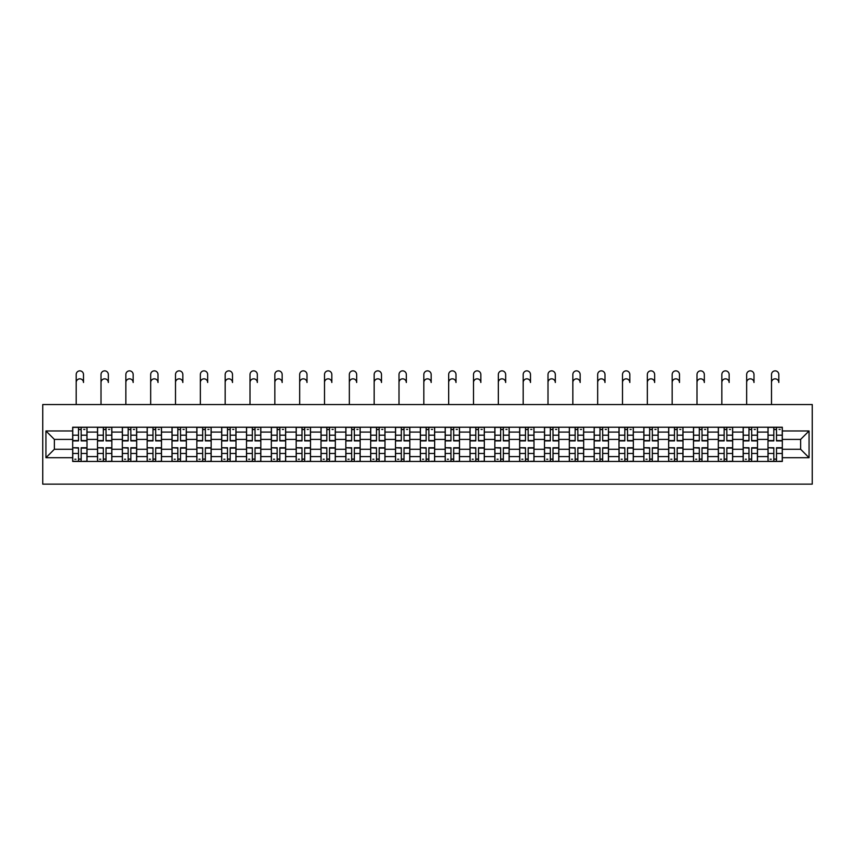 <?xml version="1.0" encoding="UTF-8"?>
<svg xmlns="http://www.w3.org/2000/svg" width="855" height="855" viewBox="0 0 855 855"><rect width="100%" height="100%" fill="white"/><g stroke="black" fill="none" stroke-linecap="round" stroke-linejoin="round"><path stroke-width="1.28" d="M42.75 484.133L812.25 484.133L812.25 404.533L42.75 404.533L42.75 484.133M97.513 461.444L97.513 432.074L87.007 432.074L87.007 461.444M87.007 432.074L87.007 427.222M97.513 432.074L97.513 427.222M111.834 427.222L111.834 461.444M122.34 461.444L122.34 427.222M136.672 427.222L136.672 461.444M147.178 461.444L147.178 427.222M161.499 427.222L161.499 461.444M172.005 461.444L172.005 427.222M186.337 427.222L186.337 461.444M196.842 461.444L196.842 427.222M211.164 427.222L211.164 461.444M221.669 461.444L221.669 427.222M236.001 427.222L236.001 461.444M246.507 461.444L246.507 427.222M260.828 427.222L260.828 461.444M271.334 461.444L271.334 427.222M285.666 427.222L285.666 461.444M296.172 461.444L296.172 427.222M310.504 427.222L310.504 461.444M321.01 461.444L321.01 427.222M335.331 427.222L335.331 461.444M345.837 461.444L345.837 427.222M360.169 427.222L360.169 461.444M370.675 461.444L370.675 427.222M384.996 427.222L384.996 461.444M395.502 461.444L395.502 427.222M409.834 427.222L409.834 461.444M420.339 461.444L420.339 427.222M434.661 427.222L434.661 461.444M445.166 461.444L445.166 427.222M459.498 427.222L459.498 461.444M470.004 461.444L470.004 427.222M484.325 427.222L484.325 461.444M494.831 461.444L494.831 427.222M509.163 427.222L509.163 461.444M519.669 461.444L519.669 427.222M533.99 427.222L533.99 461.444M544.496 461.444L544.496 427.222M558.828 427.222L558.828 461.444M569.334 461.444L569.334 427.222M583.666 427.222L583.666 461.444M594.172 461.444L594.172 427.222M608.493 427.222L608.493 461.444M618.999 461.444L618.999 427.222M633.331 427.222L633.331 461.444M643.836 461.444L643.836 427.222M658.158 427.222L658.158 461.444M668.663 461.444L668.663 427.222M682.995 427.222L682.995 461.444M693.501 461.444L693.501 427.222M707.822 427.222L707.822 461.444M718.328 461.444L718.328 427.222M732.66 427.222L732.66 461.444M743.166 461.444L743.166 427.222M757.487 427.222L757.487 461.444M767.993 461.444L767.993 427.222M767.993 449.27L757.487 449.27M743.166 449.27L732.66 449.27M718.328 449.27L707.822 449.27M693.501 449.27L682.995 449.27M668.663 449.27L658.158 449.27M643.836 449.27L633.331 449.27M618.999 449.27L608.493 449.27M594.172 449.27L583.666 449.27M569.334 449.27L558.828 449.27M544.496 449.27L533.99 449.27M519.669 449.27L509.163 449.27M494.831 449.27L484.325 449.27M470.004 449.27L459.498 449.27M445.166 449.27L434.661 449.27M420.339 449.27L409.834 449.27M395.502 449.27L384.996 449.27M370.675 449.27L360.169 449.27M345.837 449.27L335.331 449.27M321.01 449.27L310.504 449.27M296.172 449.27L285.666 449.27M271.334 449.27L260.828 449.27M246.507 449.27L236.001 449.27M221.669 449.27L211.164 449.27M196.842 449.27L186.337 449.27M172.005 449.27L161.499 449.27M147.178 449.27L136.672 449.27M122.34 449.27L111.834 449.27M97.513 449.27L87.007 449.27M767.993 439.395L757.487 439.395M743.166 439.395L732.66 439.395M718.328 439.395L707.822 439.395M693.501 439.395L682.995 439.395M668.663 439.395L658.158 439.395M643.836 439.395L633.331 439.395M618.999 439.395L608.493 439.395M594.172 439.395L583.666 439.395M569.334 439.395L558.828 439.395M544.496 439.395L533.99 439.395M519.669 439.395L509.163 439.395M494.831 439.395L484.325 439.395M470.004 439.395L459.498 439.395M445.166 439.395L434.661 439.395M420.339 439.395L409.834 439.395M395.502 439.395L384.996 439.395M370.675 439.395L360.169 439.395M345.837 439.395L335.331 439.395M321.01 439.395L310.504 439.395M296.172 439.395L285.666 439.395M271.334 439.395L260.828 439.395M246.507 439.395L236.001 439.395M221.669 439.395L211.164 439.395M196.842 439.395L186.337 439.395M172.005 439.395L161.499 439.395M147.178 439.395L136.672 439.395M122.34 439.395L111.834 439.395M97.513 439.395L87.007 439.395M54.367 449.27L72.675 449.27L72.675 439.395L54.367 439.395L54.367 449.27L45.935 457.703L45.935 430.963L72.675 430.963L72.675 439.395M782.325 439.395L782.325 449.27L800.633 449.27L800.633 439.395L782.325 439.395L782.325 427.222L72.675 427.222L72.675 430.963M782.325 430.963L809.065 430.963L809.065 457.703L782.325 457.703L782.325 449.27M72.675 449.27L72.675 461.444L782.325 461.444L782.325 457.703M72.675 457.703L45.935 457.703M81.193 459.06L78.489 459.06M78.489 429.605L81.193 429.605M106.031 459.06L103.316 459.06M103.316 429.605L106.031 429.605M130.858 459.06L128.154 459.06M128.154 429.605L130.858 429.605M155.696 459.06L152.981 459.06M152.981 429.605L155.696 429.605M180.523 459.06L177.819 459.06M177.819 429.605L180.523 429.605M205.36 459.06L202.656 459.06M202.656 429.605L205.36 429.605M230.187 459.06L227.483 459.06M227.483 429.605L230.187 429.605M255.025 459.06L252.321 459.06M252.321 429.605L255.025 429.605M279.852 459.06L277.148 459.06M277.148 429.605L279.852 429.605M304.69 459.06L301.986 459.06M301.986 429.605L304.69 429.605M329.517 459.06L326.813 459.06M326.813 429.605L329.517 429.605M354.355 459.06L351.651 459.06M351.651 429.605L354.355 429.605M379.193 459.06L376.478 459.06M376.478 429.605L379.193 429.605M404.02 459.06L401.316 459.06M401.316 429.605L404.02 429.605M428.857 459.06L426.143 459.06M426.143 429.605L428.857 429.605M453.684 459.06L450.98 459.06M450.98 429.605L453.684 429.605M478.522 459.06L475.808 459.06M475.808 429.605L478.522 429.605M503.349 459.06L500.645 459.06M500.645 429.605L503.349 429.605M528.187 459.06L525.483 459.06M525.483 429.605L528.187 429.605M553.014 459.06L550.31 459.06M550.31 429.605L553.014 429.605M577.852 459.06L575.148 459.06M575.148 429.605L577.852 429.605M602.679 459.06L599.975 459.06M599.975 429.605L602.679 429.605M627.517 459.06L624.813 459.06M624.813 429.605L627.517 429.605M652.344 459.06L649.64 459.06M649.64 429.605L652.344 429.605M677.181 459.06L674.477 459.06M674.477 429.605L677.181 429.605M702.019 459.06L699.305 459.06M699.305 429.605L702.019 429.605M726.846 459.06L724.142 459.06M724.142 429.605L726.846 429.605M751.684 459.06L748.969 459.06M748.969 429.605L751.684 429.605M776.511 459.06L773.807 459.06M773.807 429.605L776.511 429.605M45.935 430.963L54.367 439.395M800.633 449.27L809.065 457.703M800.633 439.395L809.065 430.963M76.181 382.495L76.181 374.533A3.666 3.666 0 0 1 79.836 370.867A3.666 3.666 0 0 1 83.501 374.533L83.501 382.495A3.666 3.666 70.6 0 0 79.836 378.829A3.666 3.666 70.6 0 0 76.181 382.495L76.181 404.533M81.193 440.913L81.193 427.382L86.921 427.382L86.921 440.913L81.193 440.913M78.489 429.445L81.193 429.445M83.737 429.445L84.859 429.445M78.489 427.382L72.761 427.382L72.761 440.913L78.489 440.913L78.489 427.382L81.193 427.382M78.489 448.095L72.761 447.753L78.489 447.753L78.489 461.283L72.761 461.283L75.945 461.283M72.761 448.095L72.761 461.283M81.193 459.221L78.489 459.221M75.945 459.221L74.823 459.221M83.737 461.283L86.921 461.283L86.921 447.753L81.193 447.753L81.193 461.283L76.181 461.283M86.921 461.283L83.501 461.283M101.008 382.495L101.008 374.533A3.666 3.666 0 0 1 104.673 370.867A3.666 3.666 0 0 1 108.339 374.533L108.339 382.495A3.666 3.666 70.6 0 0 104.673 378.829A3.666 3.666 70.6 0 0 101.008 382.495L101.008 404.533M106.031 440.913L106.031 427.382L111.759 427.382L111.759 440.913L106.031 440.913M103.316 429.445L106.031 429.445M108.574 429.445L109.686 429.445M103.316 427.382L97.588 427.382L97.588 440.913L103.316 440.913L103.316 427.382L106.031 427.382M125.845 382.495L125.845 374.533A3.666 3.666 0 0 1 129.511 370.867A3.666 3.666 0 0 1 133.166 374.533L133.166 382.495A3.666 3.666 70.6 0 0 129.511 378.829A3.666 3.666 70.6 0 0 125.845 382.495L125.845 404.533M130.858 440.913L130.858 427.382L136.586 427.382L136.586 440.913L130.858 440.913M128.154 429.445L130.858 429.445M133.401 429.445L134.524 429.445M128.154 427.382L122.425 427.382L122.425 440.913L128.154 440.913L128.154 427.382L130.858 427.382M103.316 448.095L97.588 447.753L103.316 447.753L103.316 461.283L97.588 461.283L100.772 461.283M97.588 448.095L97.588 461.283M106.031 459.221L103.316 459.221M100.772 459.221L99.661 459.221M108.574 461.283L111.759 461.283L111.759 447.753L106.031 447.753L106.031 461.283L101.008 461.283M111.759 461.283L108.339 461.283M128.154 448.095L122.425 447.753L128.154 447.753L128.154 461.283L122.425 461.283L125.61 461.283M122.425 448.095L122.425 461.283M130.858 459.221L128.154 459.221M125.61 459.221L124.488 459.221M133.401 461.283L136.586 461.283L136.586 447.753L130.858 447.753L130.858 461.283L125.845 461.283M136.586 461.283L133.166 461.283M150.672 382.495L150.672 374.533A3.666 3.666 0 0 1 154.338 370.867A3.666 3.666 0 0 1 158.004 374.533L158.004 382.495A3.666 3.666 70.6 0 0 154.338 378.829A3.666 3.666 70.6 0 0 150.672 382.495L150.672 404.533M155.696 440.913L155.696 427.382L161.424 427.382L161.424 440.913L155.696 440.913M152.981 429.445L155.696 429.445M158.239 429.445L159.351 429.445M152.981 427.382L147.252 427.382L147.252 440.913L152.981 440.913L152.981 427.382L155.696 427.382M175.51 382.495L175.51 374.533A3.666 3.666 0 0 1 179.176 370.867A3.666 3.666 0 0 1 182.831 374.533L182.831 382.495A3.666 3.666 70.6 0 0 179.176 378.829A3.666 3.666 70.6 0 0 175.51 382.495L175.51 404.533M180.523 440.913L180.523 427.382L186.251 427.382L186.251 440.913L180.523 440.913M177.819 429.445L180.523 429.445M183.066 429.445L184.188 429.445M177.819 427.382L172.09 427.382L172.09 440.913L177.819 440.913L177.819 427.382L180.523 427.382M200.348 382.495L200.348 374.533A3.666 3.666 0 0 1 204.003 370.867A3.666 3.666 0 0 1 207.669 374.533L207.669 382.495A3.666 3.666 70.6 0 0 204.003 378.829A3.666 3.666 70.6 0 0 200.348 382.495L200.348 404.533M205.36 440.913L205.36 427.382L211.089 427.382L211.089 440.913L205.36 440.913M202.656 429.445L205.36 429.445M207.904 429.445L209.015 429.445M202.656 427.382L196.917 427.382L196.917 440.913L202.656 440.913L202.656 427.382L205.36 427.382M152.981 448.095L147.252 447.753L152.981 447.753L152.981 461.283L147.252 461.283L150.437 461.283M147.252 448.095L147.252 461.283M155.696 459.221L152.981 459.221M150.437 459.221L149.326 459.221M158.239 461.283L161.424 461.283L161.424 447.753L155.696 447.753L155.696 461.283L150.672 461.283M161.424 461.283L158.004 461.283M177.819 448.095L172.09 447.753L177.819 447.753L177.819 461.283L172.09 461.283L175.275 461.283M172.09 448.095L172.09 461.283M180.523 459.221L177.819 459.221M175.275 459.221L174.153 459.221M183.066 461.283L186.251 461.283L186.251 447.753L180.523 447.753L180.523 461.283L175.51 461.283M186.251 461.283L182.831 461.283M202.656 448.095L196.917 447.753L202.656 447.753L202.656 461.283L196.917 461.283L200.102 461.283M196.917 448.095L196.917 461.283M205.36 459.221L202.656 459.221M200.102 459.221L198.991 459.221M207.904 461.283L211.089 461.283L211.089 447.753L205.36 447.753L205.36 461.283L200.348 461.283M211.089 461.283L207.669 461.283M225.175 382.495L225.175 374.533A3.666 3.666 0 0 1 228.841 370.867A3.666 3.666 0 0 1 232.496 374.533L232.496 382.495A3.666 3.666 70.6 0 0 228.841 378.829A3.666 3.666 70.6 0 0 225.175 382.495L225.175 404.533M230.187 440.913L230.187 427.382L235.916 427.382L235.916 440.913L230.187 440.913M227.483 429.445L230.187 429.445M232.742 429.445L233.853 429.445M227.483 427.382L221.755 427.382L221.755 440.913L227.483 440.913L227.483 427.382L230.187 427.382M227.483 448.095L221.755 447.753L227.483 447.753L227.483 461.283L221.755 461.283L224.94 461.283M221.755 448.095L221.755 461.283M230.187 459.221L227.483 459.221M224.94 459.221L223.818 459.221M232.742 461.283L235.916 461.283L235.916 447.753L230.187 447.753L230.187 461.283L225.175 461.283M235.916 461.283L232.496 461.283M250.013 382.495L250.013 374.533A3.666 3.666 0 0 1 253.668 370.867A3.666 3.666 0 0 1 257.334 374.533L257.334 382.495A3.666 3.666 70.6 0 0 253.668 378.829A3.666 3.666 70.6 0 0 250.013 382.495L250.013 404.533M255.025 440.913L255.025 427.382L260.754 427.382L260.754 440.913L255.025 440.913M252.321 429.445L255.025 429.445M257.569 429.445L258.68 429.445M252.321 427.382L246.582 427.382L246.582 440.913L252.321 440.913L252.321 427.382L255.025 427.382M252.321 448.095L246.582 447.753L252.321 447.753L252.321 461.283L246.582 461.283L249.767 461.283M246.582 448.095L246.582 461.283M255.025 459.221L252.321 459.221M249.767 459.221L248.655 459.221M257.569 461.283L260.754 461.283L260.754 447.753L255.025 447.753L255.025 461.283L250.013 461.283M260.754 461.283L257.334 461.283M274.84 382.495L274.84 374.533A3.666 3.666 0 0 1 278.506 370.867A3.666 3.666 0 0 1 282.161 374.533L282.161 382.495A3.666 3.666 70.6 0 0 278.506 378.829A3.666 3.666 70.6 0 0 274.84 382.495L274.84 404.533M279.852 440.913L279.852 427.382L285.591 427.382L285.591 440.913L279.852 440.913M277.148 429.445L279.852 429.445M282.407 429.445L283.518 429.445M277.148 427.382L271.42 427.382L271.42 440.913L277.148 440.913L277.148 427.382L279.852 427.382M277.148 448.095L271.42 447.753L277.148 447.753L277.148 461.283L271.42 461.283L274.605 461.283M271.42 448.095L271.42 461.283M279.852 459.221L277.148 459.221M274.605 459.221L273.493 459.221M282.407 461.283L285.591 461.283L285.591 447.753L279.852 447.753L279.852 461.283L274.84 461.283M285.591 461.283L282.161 461.283M299.678 382.495L299.678 374.533A3.666 3.666 0 0 1 303.333 370.867A3.666 3.666 0 0 1 306.998 374.533L306.998 382.495A3.666 3.666 70.6 0 0 303.333 378.829A3.666 3.666 70.6 0 0 299.678 382.495L299.678 404.533M304.69 440.913L304.69 427.382L310.418 427.382L310.418 440.913L304.69 440.913M301.986 429.445L304.69 429.445M307.234 429.445L308.345 429.445M301.986 427.382L296.247 427.382L296.247 440.913L301.986 440.913L301.986 427.382L304.69 427.382M301.986 448.095L296.247 447.753L301.986 447.753L301.986 461.283L296.247 461.283L299.432 461.283M296.247 448.095L296.247 461.283M304.69 459.221L301.986 459.221M299.432 459.221L298.32 459.221M307.234 461.283L310.418 461.283L310.418 447.753L304.69 447.753L304.69 461.283L299.678 461.283M310.418 461.283L306.998 461.283M324.505 382.495L324.505 374.533A3.666 3.666 0 0 1 328.17 370.867A3.666 3.666 0 0 1 331.826 374.533L331.826 382.495A3.666 3.666 70.6 0 0 328.17 378.829A3.666 3.666 70.6 0 0 324.505 382.495L324.505 404.533M329.517 440.913L329.517 427.382L335.256 427.382L335.256 440.913L329.517 440.913M326.813 429.445L329.517 429.445M332.071 429.445L333.183 429.445M326.813 427.382L321.085 427.382L321.085 440.913L326.813 440.913L326.813 427.382L329.517 427.382M326.813 448.095L321.085 447.753L326.813 447.753L326.813 461.283L321.085 461.283L324.269 461.283M321.085 448.095L321.085 461.283M329.517 459.221L326.813 459.221M324.269 459.221L323.158 459.221M332.071 461.283L335.256 461.283L335.256 447.753L329.517 447.753L329.517 461.283L324.505 461.283M335.256 461.283L331.826 461.283M349.342 382.495L349.342 374.533A3.666 3.666 0 0 1 352.997 370.867A3.666 3.666 0 0 1 356.663 374.533L356.663 382.495A3.666 3.666 70.6 0 0 352.997 378.829A3.666 3.666 70.6 0 0 349.342 382.495L349.342 404.533M354.355 440.913L354.355 427.382L360.083 427.382L360.083 440.913L354.355 440.913M351.651 429.445L354.355 429.445M356.898 429.445L358.021 429.445M351.651 427.382L345.922 427.382L345.922 440.913L351.651 440.913L351.651 427.382L354.355 427.382M351.651 448.095L345.922 447.753L351.651 447.753L351.651 461.283L345.922 461.283L349.096 461.283M345.922 448.095L345.922 461.283M354.355 459.221L351.651 459.221M349.096 459.221L347.985 459.221M356.898 461.283L360.083 461.283L360.083 447.753L354.355 447.753L354.355 461.283L349.342 461.283M360.083 461.283L356.663 461.283M374.169 382.495L374.169 374.533A3.666 3.666 0 0 1 377.835 370.867A3.666 3.666 0 0 1 381.49 374.533L381.49 382.495A3.666 3.666 70.6 0 0 377.835 378.829A3.666 3.666 70.6 0 0 374.169 382.495L374.169 404.533M379.193 440.913L379.193 427.382L384.921 427.382L384.921 440.913L379.193 440.913M376.478 429.445L379.193 429.445M381.736 429.445L382.848 429.445M376.478 427.382L370.749 427.382L370.749 440.913L376.478 440.913L376.478 427.382L379.193 427.382M376.478 448.095L370.749 447.753L376.478 447.753L376.478 461.283L370.749 461.283L373.934 461.283M370.749 448.095L370.749 461.283M379.193 459.221L376.478 459.221M373.934 459.221L372.823 459.221M381.736 461.283L384.921 461.283L384.921 447.753L379.193 447.753L379.193 461.283L374.169 461.283M384.921 461.283L381.49 461.283M399.007 382.495L399.007 374.533A3.666 3.666 0 0 1 402.662 370.867A3.666 3.666 0 0 1 406.328 374.533L406.328 382.495A3.666 3.666 70.6 0 0 402.662 378.829A3.666 3.666 70.6 0 0 399.007 382.495L399.007 404.533M404.02 440.913L404.02 427.382L409.748 427.382L409.748 440.913L404.02 440.913M401.316 429.445L404.02 429.445M406.563 429.445L407.685 429.445M401.316 427.382L395.587 427.382L395.587 440.913L401.316 440.913L401.316 427.382L404.02 427.382M401.316 448.095L395.587 447.753L401.316 447.753L401.316 461.283L395.587 461.283L398.772 461.283M395.587 448.095L395.587 461.283M404.02 459.221L401.316 459.221M398.772 459.221L397.65 459.221M406.563 461.283L409.748 461.283L409.748 447.753L404.02 447.753L404.02 461.283L399.007 461.283M409.748 461.283L406.328 461.283M423.834 382.495L423.834 374.533A3.666 3.666 0 0 1 427.5 370.867A3.666 3.666 0 0 1 431.166 374.533L431.166 382.495A3.666 3.666 70.6 0 0 427.5 378.829A3.666 3.666 70.6 0 0 423.834 382.495L423.834 404.533M428.857 440.913L428.857 427.382L434.586 427.382L434.586 440.913L428.857 440.913M426.143 429.445L428.857 429.445M431.401 429.445L432.512 429.445M426.143 427.382L420.414 427.382L420.414 440.913L426.143 440.913L426.143 427.382L428.857 427.382M426.143 448.095L420.414 447.753L426.143 447.753L426.143 461.283L420.414 461.283L423.599 461.283M420.414 448.095L420.414 461.283M428.857 459.221L426.143 459.221M423.599 459.221L422.488 459.221M431.401 461.283L434.586 461.283L434.586 447.753L428.857 447.753L428.857 461.283L423.834 461.283M434.586 461.283L431.166 461.283M448.672 382.495L448.672 374.533A3.666 3.666 0 0 1 452.338 370.867A3.666 3.666 0 0 1 455.993 374.533L455.993 382.495A3.666 3.666 70.6 0 0 452.338 378.829A3.666 3.666 70.6 0 0 448.672 382.495L448.672 404.533M453.684 440.913L453.684 427.382L459.413 427.382L459.413 440.913L453.684 440.913M450.98 429.445L453.684 429.445M456.228 429.445L457.35 429.445M450.98 427.382L445.252 427.382L445.252 440.913L450.98 440.913L450.98 427.382L453.684 427.382M450.98 448.095L445.252 447.753L450.98 447.753L450.98 461.283L445.252 461.283L448.437 461.283M445.252 448.095L445.252 461.283M453.684 459.221L450.98 459.221M448.437 459.221L447.315 459.221M456.228 461.283L459.413 461.283L459.413 447.753L453.684 447.753L453.684 461.283L448.672 461.283M459.413 461.283L455.993 461.283M473.51 382.495L473.51 374.533A3.666 3.666 0 0 1 477.165 370.867A3.666 3.666 0 0 1 480.831 374.533L480.831 382.495A3.666 3.666 70.6 0 0 477.165 378.829A3.666 3.666 70.6 0 0 473.51 382.495L473.51 404.533M478.522 440.913L478.522 427.382L484.251 427.382L484.251 440.913L478.522 440.913M475.808 429.445L478.522 429.445M481.066 429.445L482.177 429.445M475.808 427.382L470.079 427.382L470.079 440.913L475.808 440.913L475.808 427.382L478.522 427.382M475.808 448.095L470.079 447.753L475.808 447.753L475.808 461.283L470.079 461.283L473.264 461.283M470.079 448.095L470.079 461.283M478.522 459.221L475.808 459.221M473.264 459.221L472.152 459.221M481.066 461.283L484.251 461.283L484.251 447.753L478.522 447.753L478.522 461.283L473.51 461.283M484.251 461.283L480.831 461.283M498.337 382.495L498.337 374.533A3.666 3.666 0 0 1 502.003 370.867A3.666 3.666 0 0 1 505.658 374.533L505.658 382.495A3.666 3.666 70.6 0 0 502.003 378.829A3.666 3.666 70.6 0 0 498.337 382.495L498.337 404.533M503.349 440.913L503.349 427.382L509.078 427.382L509.078 440.913L503.349 440.913M500.645 429.445L503.349 429.445M505.904 429.445L507.015 429.445M500.645 427.382L494.917 427.382L494.917 440.913L500.645 440.913L500.645 427.382L503.349 427.382M500.645 448.095L494.917 447.753L500.645 447.753L500.645 461.283L494.917 461.283L498.102 461.283M494.917 448.095L494.917 461.283M503.349 459.221L500.645 459.221M498.102 459.221L496.979 459.221M505.904 461.283L509.078 461.283L509.078 447.753L503.349 447.753L503.349 461.283L498.337 461.283M509.078 461.283L505.658 461.283M523.175 382.495L523.175 374.533A3.666 3.666 0 0 1 526.83 370.867A3.666 3.666 0 0 1 530.495 374.533L530.495 382.495A3.666 3.666 70.6 0 0 526.83 378.829A3.666 3.666 70.6 0 0 523.175 382.495L523.175 404.533M528.187 440.913L528.187 427.382L533.915 427.382L533.915 440.913L528.187 440.913M525.483 429.445L528.187 429.445M530.731 429.445L531.842 429.445M525.483 427.382L519.744 427.382L519.744 440.913L525.483 440.913L525.483 427.382L528.187 427.382M525.483 448.095L519.744 447.753L525.483 447.753L525.483 461.283L519.744 461.283L522.929 461.283M519.744 448.095L519.744 461.283M528.187 459.221L525.483 459.221M522.929 459.221L521.817 459.221M530.731 461.283L533.915 461.283L533.915 447.753L528.187 447.753L528.187 461.283L523.175 461.283M533.915 461.283L530.495 461.283M548.002 382.495L548.002 374.533A3.666 3.666 0 0 1 551.667 370.867A3.666 3.666 0 0 1 555.323 374.533L555.323 382.495A3.666 3.666 70.6 0 0 551.667 378.829A3.666 3.666 70.6 0 0 548.002 382.495L548.002 404.533M553.014 440.913L553.014 427.382L558.753 427.382L558.753 440.913L553.014 440.913M550.31 429.445L553.014 429.445M555.568 429.445L556.68 429.445M550.31 427.382L544.582 427.382L544.582 440.913L550.31 440.913L550.31 427.382L553.014 427.382M550.31 448.095L544.582 447.753L550.31 447.753L550.31 461.283L544.582 461.283L547.766 461.283M544.582 448.095L544.582 461.283M553.014 459.221L550.31 459.221M547.766 459.221L546.655 459.221M555.568 461.283L558.753 461.283L558.753 447.753L553.014 447.753L553.014 461.283L548.002 461.283M558.753 461.283L555.323 461.283M572.839 382.495L572.839 374.533A3.666 3.666 0 0 1 576.494 370.867A3.666 3.666 0 0 1 580.16 374.533L580.16 382.495A3.666 3.666 70.6 0 0 576.494 378.829A3.666 3.666 70.6 0 0 572.839 382.495L572.839 404.533M577.852 440.913L577.852 427.382L583.58 427.382L583.58 440.913L577.852 440.913M575.148 429.445L577.852 429.445M580.395 429.445L581.507 429.445M575.148 427.382L569.409 427.382L569.409 440.913L575.148 440.913L575.148 427.382L577.852 427.382M575.148 448.095L569.409 447.753L575.148 447.753L575.148 461.283L569.409 461.283L572.594 461.283M569.409 448.095L569.409 461.283M577.852 459.221L575.148 459.221M572.594 459.221L571.482 459.221M580.395 461.283L583.58 461.283L583.58 447.753L577.852 447.753L577.852 461.283L572.839 461.283M583.58 461.283L580.16 461.283M597.666 382.495L597.666 374.533A3.666 3.666 0 0 1 601.332 370.867A3.666 3.666 0 0 1 604.987 374.533L604.987 382.495A3.666 3.666 70.6 0 0 601.332 378.829A3.666 3.666 70.6 0 0 597.666 382.495L597.666 404.533M602.679 440.913L602.679 427.382L608.418 427.382L608.418 440.913L602.679 440.913M599.975 429.445L602.679 429.445M605.233 429.445L606.345 429.445M599.975 427.382L594.246 427.382L594.246 440.913L599.975 440.913L599.975 427.382L602.679 427.382M599.975 448.095L594.246 447.753L599.975 447.753L599.975 461.283L594.246 461.283L597.431 461.283M594.246 448.095L594.246 461.283M602.679 459.221L599.975 459.221M597.431 459.221L596.32 459.221M605.233 461.283L608.418 461.283L608.418 447.753L602.679 447.753L602.679 461.283L597.666 461.283M608.418 461.283L604.987 461.283M622.504 382.495L622.504 374.533A3.666 3.666 0 0 1 626.159 370.867A3.666 3.666 0 0 1 629.825 374.533L629.825 382.495A3.666 3.666 70.6 0 0 626.159 378.829A3.666 3.666 70.6 0 0 622.504 382.495L622.504 404.533M627.517 440.913L627.517 427.382L633.245 427.382L633.245 440.913L627.517 440.913M624.813 429.445L627.517 429.445M630.06 429.445L631.182 429.445M624.813 427.382L619.084 427.382L619.084 440.913L624.813 440.913L624.813 427.382L627.517 427.382M624.813 448.095L619.084 447.753L624.813 447.753L624.813 461.283L619.084 461.283L622.258 461.283M619.084 448.095L619.084 461.283M627.517 459.221L624.813 459.221M622.258 459.221L621.147 459.221M630.06 461.283L633.245 461.283L633.245 447.753L627.517 447.753L627.517 461.283L622.504 461.283M633.245 461.283L629.825 461.283M647.331 382.495L647.331 374.533A3.666 3.666 0 0 1 650.997 370.867A3.666 3.666 0 0 1 654.652 374.533L654.652 382.495A3.666 3.666 70.6 0 0 650.997 378.829A3.666 3.666 70.6 0 0 647.331 382.495L647.331 404.533M652.344 440.913L652.344 427.382L658.083 427.382L658.083 440.913L652.344 440.913M649.64 429.445L652.344 429.445M654.898 429.445L656.009 429.445M649.64 427.382L643.911 427.382L643.911 440.913L649.64 440.913L649.64 427.382L652.344 427.382M649.64 448.095L643.911 447.753L649.64 447.753L649.64 461.283L643.911 461.283L647.096 461.283M643.911 448.095L643.911 461.283M652.344 459.221L649.64 459.221M647.096 459.221L645.985 459.221M654.898 461.283L658.083 461.283L658.083 447.753L652.344 447.753L652.344 461.283L647.331 461.283M658.083 461.283L654.652 461.283M672.169 382.495L672.169 374.533A3.666 3.666 0 0 1 675.824 370.867A3.666 3.666 0 0 1 679.49 374.533L679.49 382.495A3.666 3.666 70.6 0 0 675.824 378.829A3.666 3.666 70.6 0 0 672.169 382.495L672.169 404.533M677.181 440.913L677.181 427.382L682.91 427.382L682.91 440.913L677.181 440.913M674.477 429.445L677.181 429.445M679.725 429.445L680.847 429.445M674.477 427.382L668.749 427.382L668.749 440.913L674.477 440.913L674.477 427.382L677.181 427.382M674.477 448.095L668.749 447.753L674.477 447.753L674.477 461.283L668.749 461.283L671.934 461.283M668.749 448.095L668.749 461.283M677.181 459.221L674.477 459.221M671.934 459.221L670.812 459.221M679.725 461.283L682.91 461.283L682.91 447.753L677.181 447.753L677.181 461.283L672.169 461.283M682.91 461.283L679.49 461.283M696.996 382.495L696.996 374.533A3.666 3.666 0 0 1 700.662 370.867A3.666 3.666 0 0 1 704.328 374.533L704.328 382.495A3.666 3.666 70.6 0 0 700.662 378.829A3.666 3.666 70.6 0 0 696.996 382.495L696.996 404.533M702.019 440.913L702.019 427.382L707.748 427.382L707.748 440.913L702.019 440.913M699.305 429.445L702.019 429.445M704.563 429.445L705.674 429.445M699.305 427.382L693.576 427.382L693.576 440.913L699.305 440.913L699.305 427.382L702.019 427.382M699.305 448.095L693.576 447.753L699.305 447.753L699.305 461.283L693.576 461.283L696.761 461.283M693.576 448.095L693.576 461.283M702.019 459.221L699.305 459.221M696.761 459.221L695.649 459.221M704.563 461.283L707.748 461.283L707.748 447.753L702.019 447.753L702.019 461.283L696.996 461.283M707.748 461.283L704.328 461.283M721.834 382.495L721.834 374.533A3.666 3.666 0 0 1 725.489 370.867A3.666 3.666 0 0 1 729.155 374.533L729.155 382.495A3.666 3.666 70.6 0 0 725.489 378.829A3.666 3.666 70.6 0 0 721.834 382.495L721.834 404.533M726.846 440.913L726.846 427.382L732.575 427.382L732.575 440.913L726.846 440.913M724.142 429.445L726.846 429.445M729.39 429.445L730.512 429.445M724.142 427.382L718.414 427.382L718.414 440.913L724.142 440.913L724.142 427.382L726.846 427.382M724.142 448.095L718.414 447.753L724.142 447.753L724.142 461.283L718.414 461.283L721.599 461.283M718.414 448.095L718.414 461.283M726.846 459.221L724.142 459.221M721.599 459.221L720.476 459.221M729.39 461.283L732.575 461.283L732.575 447.753L726.846 447.753L726.846 461.283L721.834 461.283M732.575 461.283L729.155 461.283M746.661 382.495L746.661 374.533A3.666 3.666 0 0 1 750.327 370.867A3.666 3.666 0 0 1 753.992 374.533L753.992 382.495A3.666 3.666 70.6 0 0 750.327 378.829A3.666 3.666 70.6 0 0 746.661 382.495L746.661 404.533M751.684 440.913L751.684 427.382L757.412 427.382L757.412 440.913L751.684 440.913M748.969 429.445L751.684 429.445M754.228 429.445L755.339 429.445M748.969 427.382L743.241 427.382L743.241 440.913L748.969 440.913L748.969 427.382L751.684 427.382M748.969 448.095L743.241 447.753L748.969 447.753L748.969 461.283L743.241 461.283L746.426 461.283M743.241 448.095L743.241 461.283M751.684 459.221L748.969 459.221M746.426 459.221L745.314 459.221M754.228 461.283L757.412 461.283L757.412 447.753L751.684 447.753L751.684 461.283L746.661 461.283M757.412 461.283L753.992 461.283M771.499 382.495L771.499 374.533A3.666 3.666 0 0 1 775.164 370.867A3.666 3.666 0 0 1 778.82 374.533L778.82 382.495A3.666 3.666 70.6 0 0 775.164 378.829A3.666 3.666 70.6 0 0 771.499 382.495L771.499 404.533M776.511 440.913L776.511 427.382L782.24 427.382L782.24 440.913L776.511 440.913M773.807 429.445L776.511 429.445M779.055 429.445L780.177 429.445M773.807 427.382L768.079 427.382L768.079 440.913L773.807 440.913L773.807 427.382L776.511 427.382M773.807 448.095L768.079 447.753L773.807 447.753L773.807 461.283L768.079 461.283L771.263 461.283M768.079 448.095L768.079 461.283M776.511 459.221L773.807 459.221M771.263 459.221L770.141 459.221M779.055 461.283L782.24 461.283L782.24 447.753L776.511 447.753L776.511 461.283L771.499 461.283M782.24 461.283L778.82 461.283M743.166 432.074L732.66 432.074M718.328 432.074L707.822 432.074M693.501 432.074L682.995 432.074M668.663 432.074L658.158 432.074M643.836 432.074L633.331 432.074M618.999 432.074L608.493 432.074M594.172 432.074L583.666 432.074M569.334 432.074L558.828 432.074M544.496 432.074L533.99 432.074M519.669 432.074L509.163 432.074M494.831 432.074L484.325 432.074M470.004 432.074L459.498 432.074M445.166 432.074L434.661 432.074M420.339 432.074L409.834 432.074M395.502 432.074L384.996 432.074M370.675 432.074L360.169 432.074M345.837 432.074L335.331 432.074M321.01 432.074L310.504 432.074M296.172 432.074L285.666 432.074M271.334 432.074L260.828 432.074M246.507 432.074L236.001 432.074M221.669 432.074L211.164 432.074M196.842 432.074L186.337 432.074M172.005 432.074L161.499 432.074M147.178 432.074L136.672 432.074M122.34 432.074L111.834 432.074M767.993 432.074L757.487 432.074M743.166 456.591L732.66 456.591M718.328 456.591L707.822 456.591M693.501 456.591L682.995 456.591M668.663 456.591L658.158 456.591M643.836 456.591L633.331 456.591M618.999 456.591L608.493 456.591M594.172 456.591L583.666 456.591M569.334 456.591L558.828 456.591M544.496 456.591L533.99 456.591M519.669 456.591L509.163 456.591M494.831 456.591L484.325 456.591M470.004 456.591L459.498 456.591M445.166 456.591L434.661 456.591M420.339 456.591L409.834 456.591M395.502 456.591L384.996 456.591M370.675 456.591L360.169 456.591M345.837 456.591L335.331 456.591M321.01 456.591L310.504 456.591M296.172 456.591L285.666 456.591M271.334 456.591L260.828 456.591M246.507 456.591L236.001 456.591M221.669 456.591L211.164 456.591M196.842 456.591L186.337 456.591M172.005 456.591L161.499 456.591M147.178 456.591L136.672 456.591M122.34 456.591L111.834 456.591M97.513 456.591L87.007 456.591M767.993 456.591L757.487 456.591M81.193 440.571L86.921 440.571M81.193 435.195L86.921 435.195M72.761 440.571L78.489 440.571M72.761 435.195L78.489 435.195M78.489 453.471L72.761 453.471M86.921 448.095L81.193 448.095M86.921 453.471L81.193 453.471M106.031 440.571L111.759 440.571M106.031 435.195L111.759 435.195M97.588 440.571L103.316 440.571M97.588 435.195L103.316 435.195M130.858 440.571L136.586 440.571M130.858 435.195L136.586 435.195M122.425 440.571L128.154 440.571M122.425 435.195L128.154 435.195M103.316 453.471L97.588 453.471M111.759 448.095L106.031 448.095M111.759 453.471L106.031 453.471M128.154 453.471L122.425 453.471M136.586 448.095L130.858 448.095M136.586 453.471L130.858 453.471M155.696 440.571L161.424 440.571M155.696 435.195L161.424 435.195M147.252 440.571L152.981 440.571M147.252 435.195L152.981 435.195M180.523 440.571L186.251 440.571M180.523 435.195L186.251 435.195M172.09 440.571L177.819 440.571M172.09 435.195L177.819 435.195M205.36 440.571L211.089 440.571M205.36 435.195L211.089 435.195M196.917 440.571L202.656 440.571M196.917 435.195L202.656 435.195M152.981 453.471L147.252 453.471M161.424 448.095L155.696 448.095M161.424 453.471L155.696 453.471M177.819 453.471L172.09 453.471M186.251 448.095L180.523 448.095M186.251 453.471L180.523 453.471M202.656 453.471L196.917 453.471M211.089 448.095L205.36 448.095M211.089 453.471L205.36 453.471M230.187 440.571L235.916 440.571M230.187 435.195L235.916 435.195M221.755 440.571L227.483 440.571M221.755 435.195L227.483 435.195M227.483 453.471L221.755 453.471M235.916 448.095L230.187 448.095M235.916 453.471L230.187 453.471M255.025 440.571L260.754 440.571M255.025 435.195L260.754 435.195M246.582 440.571L252.321 440.571M246.582 435.195L252.321 435.195M252.321 453.471L246.582 453.471M260.754 448.095L255.025 448.095M260.754 453.471L255.025 453.471M279.852 440.571L285.591 440.571M279.852 435.195L285.591 435.195M271.42 440.571L277.148 440.571M271.42 435.195L277.148 435.195M277.148 453.471L271.42 453.471M285.591 448.095L279.852 448.095M285.591 453.471L279.852 453.471M304.69 440.571L310.418 440.571M304.69 435.195L310.418 435.195M296.247 440.571L301.986 440.571M296.247 435.195L301.986 435.195M301.986 453.471L296.247 453.471M310.418 448.095L304.69 448.095M310.418 453.471L304.69 453.471M329.517 440.571L335.256 440.571M329.517 435.195L335.256 435.195M321.085 440.571L326.813 440.571M321.085 435.195L326.813 435.195M326.813 453.471L321.085 453.471M335.256 448.095L329.517 448.095M335.256 453.471L329.517 453.471M354.355 440.571L360.083 440.571M354.355 435.195L360.083 435.195M345.922 440.571L351.651 440.571M345.922 435.195L351.651 435.195M351.651 453.471L345.922 453.471M360.083 448.095L354.355 448.095M360.083 453.471L354.355 453.471M379.193 440.571L384.921 440.571M379.193 435.195L384.921 435.195M370.749 440.571L376.478 440.571M370.749 435.195L376.478 435.195M376.478 453.471L370.749 453.471M384.921 448.095L379.193 448.095M384.921 453.471L379.193 453.471M404.02 440.571L409.748 440.571M404.02 435.195L409.748 435.195M395.587 440.571L401.316 440.571M395.587 435.195L401.316 435.195M401.316 453.471L395.587 453.471M409.748 448.095L404.02 448.095M409.748 453.471L404.02 453.471M428.857 440.571L434.586 440.571M428.857 435.195L434.586 435.195M420.414 440.571L426.143 440.571M420.414 435.195L426.143 435.195M426.143 453.471L420.414 453.471M434.586 448.095L428.857 448.095M434.586 453.471L428.857 453.471M453.684 440.571L459.413 440.571M453.684 435.195L459.413 435.195M445.252 440.571L450.98 440.571M445.252 435.195L450.98 435.195M450.98 453.471L445.252 453.471M459.413 448.095L453.684 448.095M459.413 453.471L453.684 453.471M478.522 440.571L484.251 440.571M478.522 435.195L484.251 435.195M470.079 440.571L475.808 440.571M470.079 435.195L475.808 435.195M475.808 453.471L470.079 453.471M484.251 448.095L478.522 448.095M484.251 453.471L478.522 453.471M503.349 440.571L509.078 440.571M503.349 435.195L509.078 435.195M494.917 440.571L500.645 440.571M494.917 435.195L500.645 435.195M500.645 453.471L494.917 453.471M509.078 448.095L503.349 448.095M509.078 453.471L503.349 453.471M528.187 440.571L533.915 440.571M528.187 435.195L533.915 435.195M519.744 440.571L525.483 440.571M519.744 435.195L525.483 435.195M525.483 453.471L519.744 453.471M533.915 448.095L528.187 448.095M533.915 453.471L528.187 453.471M553.014 440.571L558.753 440.571M553.014 435.195L558.753 435.195M544.582 440.571L550.31 440.571M544.582 435.195L550.31 435.195M550.31 453.471L544.582 453.471M558.753 448.095L553.014 448.095M558.753 453.471L553.014 453.471M577.852 440.571L583.58 440.571M577.852 435.195L583.58 435.195M569.409 440.571L575.148 440.571M569.409 435.195L575.148 435.195M575.148 453.471L569.409 453.471M583.58 448.095L577.852 448.095M583.58 453.471L577.852 453.471M602.679 440.571L608.418 440.571M602.679 435.195L608.418 435.195M594.246 440.571L599.975 440.571M594.246 435.195L599.975 435.195M599.975 453.471L594.246 453.471M608.418 448.095L602.679 448.095M608.418 453.471L602.679 453.471M627.517 440.571L633.245 440.571M627.517 435.195L633.245 435.195M619.084 440.571L624.813 440.571M619.084 435.195L624.813 435.195M624.813 453.471L619.084 453.471M633.245 448.095L627.517 448.095M633.245 453.471L627.517 453.471M652.344 440.571L658.083 440.571M652.344 435.195L658.083 435.195M643.911 440.571L649.64 440.571M643.911 435.195L649.64 435.195M649.64 453.471L643.911 453.471M658.083 448.095L652.344 448.095M658.083 453.471L652.344 453.471M677.181 440.571L682.91 440.571M677.181 435.195L682.91 435.195M668.749 440.571L674.477 440.571M668.749 435.195L674.477 435.195M674.477 453.471L668.749 453.471M682.91 448.095L677.181 448.095M682.91 453.471L677.181 453.471M702.019 440.571L707.748 440.571M702.019 435.195L707.748 435.195M693.576 440.571L699.305 440.571M693.576 435.195L699.305 435.195M699.305 453.471L693.576 453.471M707.748 448.095L702.019 448.095M707.748 453.471L702.019 453.471M726.846 440.571L732.575 440.571M726.846 435.195L732.575 435.195M718.414 440.571L724.142 440.571M718.414 435.195L724.142 435.195M724.142 453.471L718.414 453.471M732.575 448.095L726.846 448.095M732.575 453.471L726.846 453.471M751.684 440.571L757.412 440.571M751.684 435.195L757.412 435.195M743.241 440.571L748.969 440.571M743.241 435.195L748.969 435.195M748.969 453.471L743.241 453.471M757.412 448.095L751.684 448.095M757.412 453.471L751.684 453.471M776.511 440.571L782.24 440.571M776.511 435.195L782.24 435.195M768.079 440.571L773.807 440.571M768.079 435.195L773.807 435.195M773.807 453.471L768.079 453.471M782.24 448.095L776.511 448.095M782.24 453.471L776.511 453.471"/></g></svg>
